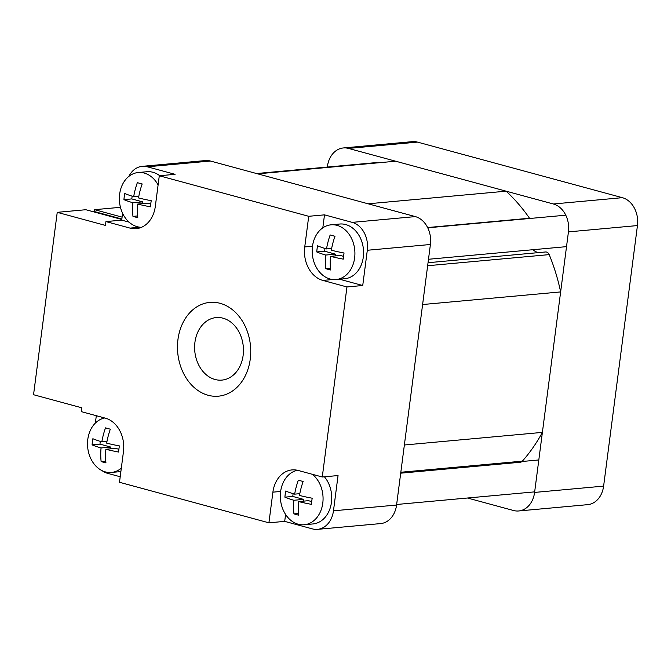 <?xml version="1.0" encoding="UTF-8"?>
<svg xmlns="http://www.w3.org/2000/svg" width="671" height="671" viewBox="0 0 671 671"><rect width="100%" height="100%" fill="white"/><g stroke="black" fill="none" stroke-linecap="round" stroke-linejoin="round"><path stroke-width="1.01" d="M285.594 514.447L284.689 521.375L312.409 528.891A23.544 18.268 -95.2 0 0 317.534 529.352A23.544 18.268 -95.2 0 0 333.47 510.807L338.05 475.554L322.273 476.997L346.957 286.953L362.734 285.51L367.305 250.266A23.544 18.268 -95.2 0 0 352.216 222.369L324.504 214.854L308.727 216.297L159.295 175.76L175.072 174.317L147.352 166.802A23.544 18.268 -95.2 0 0 142.227 166.341A23.544 18.268 -95.2 0 0 128.832 176.414M142.227 166.341L205.326 160.57A23.544 18.268 84.8 0 1 210.451 161.032L415.315 216.599A23.544 18.268 -95.2 0 1 430.405 244.496L396.569 505.037A23.544 18.268 84.8 0 1 380.633 523.581L317.534 529.352M102.067 470.656A23.544 18.268 -95.2 0 0 107.545 473.323L120.201 476.754M284.689 521.375L268.92 522.818L119.488 482.281L123.464 451.633A28.257 21.925 -95.2 0 0 105.355 418.159L81.258 411.625L81.753 407.792L33.55 394.716L57.236 212.338L105.439 225.406L105.943 221.581L130.04 228.115A28.257 21.925 -95.2 0 0 136.196 228.668A28.257 21.925 -95.2 0 0 155.311 206.416L159.295 175.76M122.6 213.303L121.711 220.138L105.943 221.581M96.314 415.71L95.357 423.082M177.958 339.484A47.087 36.544 84.8 0 1 209.822 302.395A47.087 36.544 84.8 0 1 250.501 345.959A47.087 36.544 84.8 0 1 218.394 396.184A47.087 36.544 84.8 0 1 177.958 339.484M322.273 476.997L298.176 470.463A28.257 21.925 -95.2 0 0 292.019 469.91A28.257 21.925 -95.2 0 0 272.896 492.162L268.92 522.818M308.727 216.297L304.743 246.945A28.257 21.925 -95.2 0 0 322.852 280.419L346.957 286.953M121.795 219.476L85.829 209.721L57.236 212.338M121.711 220.138L129.05 222.126M324.504 214.854L322.81 227.855M339.526 279.22L362.734 285.51M428.039 262.713L545.548 251.969A4.705 3.657 84.8 0 1 549.197 254.619A172.665 133.99 84.8 0 1 560.637 291.919L542.394 432.384A172.665 133.99 84.8 0 1 522.373 461.153A4.705 3.657 84.8 0 1 520.31 462.252L400.704 473.181M542.394 432.384L404.37 444.999L422.613 304.533L560.637 291.919M506.135 191.176L395.689 161.216L257.664 173.839L368.111 203.799L506.135 191.176A172.665 133.99 84.8 0 1 529.511 218.226A4.705 3.657 84.8 0 1 529.679 218.486M532.942 249.713A17.27 13.395 -95.2 0 0 538.377 252.623M327.347 167.054L327.414 166.5A23.544 18.268 84.8 0 1 343.351 147.956L412.363 141.648A23.544 18.268 84.8 0 1 417.496 142.109L622.361 197.677A23.544 18.268 84.8 0 1 637.45 225.565L603.615 486.114A23.544 18.268 84.8 0 1 587.679 504.659L518.666 510.967A23.544 18.268 84.8 0 1 513.533 510.505L467.452 498.008M343.351 147.956A23.544 18.268 84.8 0 1 348.484 148.417L553.349 203.984A23.544 18.268 84.8 0 1 568.438 231.881L534.594 492.422A23.544 18.268 84.8 0 1 518.666 510.967M194.934 342.302A31.394 24.366 -95.2 0 0 221.891 380.105A31.394 24.366 -95.2 0 0 243.296 346.622A31.394 24.366 -95.2 0 0 216.179 317.576A31.394 24.366 -95.2 0 0 194.934 342.302M331.046 224.827L339.711 224.03A27.469 21.313 84.8 0 1 363.439 249.444A27.469 21.313 84.8 0 1 344.709 278.742L336.045 279.539A27.469 21.313 84.8 0 1 312.46 246.458A27.469 21.313 84.8 0 1 331.046 224.827A27.469 21.313 84.8 0 1 354.774 250.241A27.469 21.313 84.8 0 1 336.045 279.539M330.174 234.959A47.087 8.237 7.4 0 0 334.988 236.267A50.057 30.329 105.2 0 0 331.331 250.224A50.057 8.757 7.4 0 0 344.047 253.001A47.087 28.534 105.2 0 0 343.25 259.132A50.057 8.757 -172.6 0 1 330.535 256.356A50.057 30.329 105.2 0 0 330.61 269.985A47.087 8.237 -172.6 0 1 325.796 268.677A50.057 30.329 -74.8 0 1 325.72 255.055A50.057 8.757 -172.6 0 1 316.737 251.935A47.087 28.534 -74.8 0 1 317.534 245.804A50.057 8.757 7.4 0 0 326.509 248.924A50.057 30.329 -74.8 0 1 330.174 234.959M330.535 256.356L340.281 255.466L343.544 256.356M330.451 268.249L325.796 268.677M324.974 248.463L324.613 251.222L335.458 254.158L335.232 255.928M335.458 254.158L325.72 255.055M324.613 251.222L316.737 251.935M331.659 248.455L326.509 248.924M324.42 476.804A27.469 21.313 84.8 0 1 330.786 505.926A27.469 21.313 84.8 0 1 312.862 523.959L304.198 524.756A27.469 21.313 84.8 0 1 280.587 500.449A27.469 21.313 84.8 0 1 297.488 470.287M312.392 474.322A27.469 21.313 84.8 0 1 322.634 504.181A27.469 21.313 84.8 0 1 304.198 524.756M312.2 498.217A47.087 28.534 105.2 0 0 311.403 504.349A50.057 8.757 -172.6 0 1 298.687 501.581A50.057 30.329 105.2 0 0 298.763 515.202A47.087 8.237 -172.6 0 1 293.948 513.894A50.057 30.329 -74.8 0 1 293.864 500.272A50.057 8.757 -172.6 0 1 284.89 497.161A47.087 28.534 -74.8 0 1 285.687 491.029A50.057 8.757 7.4 0 0 294.661 494.141A50.057 30.329 -74.8 0 1 298.327 480.176A47.087 8.237 7.4 0 0 303.141 481.484A50.057 30.329 105.2 0 0 299.484 495.45A50.057 8.757 7.4 0 0 312.2 498.217M298.687 501.581L308.434 500.683L311.696 501.572M298.603 513.466L293.948 513.894M293.126 493.68L292.766 496.439L303.611 499.383L303.384 501.145M303.611 499.383L293.864 500.272M292.766 496.439L284.89 497.161M299.803 493.671L294.661 494.141M120.881 471.562A27.469 21.313 84.8 0 1 120.05 471.663L111.386 472.451A27.469 21.313 84.8 0 1 87.775 448.127A27.469 21.313 84.8 0 1 104.701 417.983M121.325 468.115A27.469 21.313 84.8 0 1 111.386 472.451M105.951 462.898A47.087 8.237 -172.6 0 1 101.128 461.589A50.057 30.329 -74.8 0 1 101.053 447.968A50.057 8.757 -172.6 0 1 92.078 444.856A47.087 28.534 -74.8 0 1 92.875 438.725A50.057 8.757 7.4 0 0 101.849 441.837A50.057 30.329 -74.8 0 1 105.506 427.872A47.087 8.237 7.4 0 0 110.329 429.18A50.057 30.329 105.2 0 0 106.672 443.145A50.057 8.757 7.4 0 0 119.388 445.913A47.087 28.534 105.2 0 0 118.591 452.044A50.057 8.757 -172.6 0 1 105.875 449.276A50.057 30.329 105.2 0 0 105.951 462.898M105.783 461.162L101.128 461.589M100.306 441.375L99.954 444.135L110.799 447.079L110.564 448.849M110.799 447.079L101.053 447.968M99.954 444.135L92.078 444.856M106.991 441.367L101.849 441.837M105.875 449.276L115.622 448.387L118.884 449.268M141.506 227.301A27.469 21.313 84.8 0 1 137.245 226.697A27.469 21.313 84.8 0 1 119.363 197.97A27.469 21.313 84.8 0 1 138.234 172.522L146.899 171.734A27.469 21.313 84.8 0 1 159.732 175.718M138.234 172.522A27.469 21.313 84.8 0 1 158.104 184.953M123.925 199.639A47.087 28.534 -74.8 0 1 124.722 193.508A50.057 8.757 7.4 0 0 133.697 196.62A50.057 30.329 -74.8 0 1 137.354 182.655A47.087 8.237 7.4 0 0 142.177 183.963A50.057 30.329 105.2 0 0 138.52 197.928A50.057 8.757 7.4 0 0 151.235 200.696A47.087 28.534 105.2 0 0 150.438 206.827A50.057 8.757 -172.6 0 1 137.723 204.059A50.057 30.329 105.2 0 0 137.798 217.681A47.087 8.237 -172.6 0 1 132.975 216.372A50.057 30.329 -74.8 0 1 132.9 202.751A50.057 8.757 -172.6 0 1 123.925 199.639L131.801 198.918L142.646 201.862L142.42 203.632M138.838 196.15L133.697 196.62M137.723 204.059L147.469 203.17L150.732 204.051M137.63 215.945L132.975 216.372M142.646 201.862L132.9 202.751M132.162 196.158L131.801 198.918M121.862 219.014L93.42 211.298L92.095 211.424M122.105 217.136L94.603 209.679L120.444 207.314M94.603 209.679L94.359 211.558M396.569 505.037L333.47 510.807M415.315 216.599L352.216 222.369M430.405 244.496L367.305 250.266M210.451 161.032L147.352 166.802M139.954 227.209L130.04 228.115M312.485 246.24L304.743 246.945M332.774 279.513L322.852 280.419M280.637 491.457L272.896 492.162M522.373 461.153L400.83 472.258M529.511 218.226L427.612 227.544M549.197 254.619L427.653 265.724M417.496 142.109L348.484 148.417M622.361 197.677L553.349 203.984M637.45 225.565L568.438 231.881M603.615 486.114L534.594 492.422M428.492 259.266L566.517 246.643M427.737 227.805L565.77 215.19M396.645 504.483L534.67 491.868M522.03 461.497L537.664 460.063M256.532 173.529L376.699 162.55"/></g></svg>
